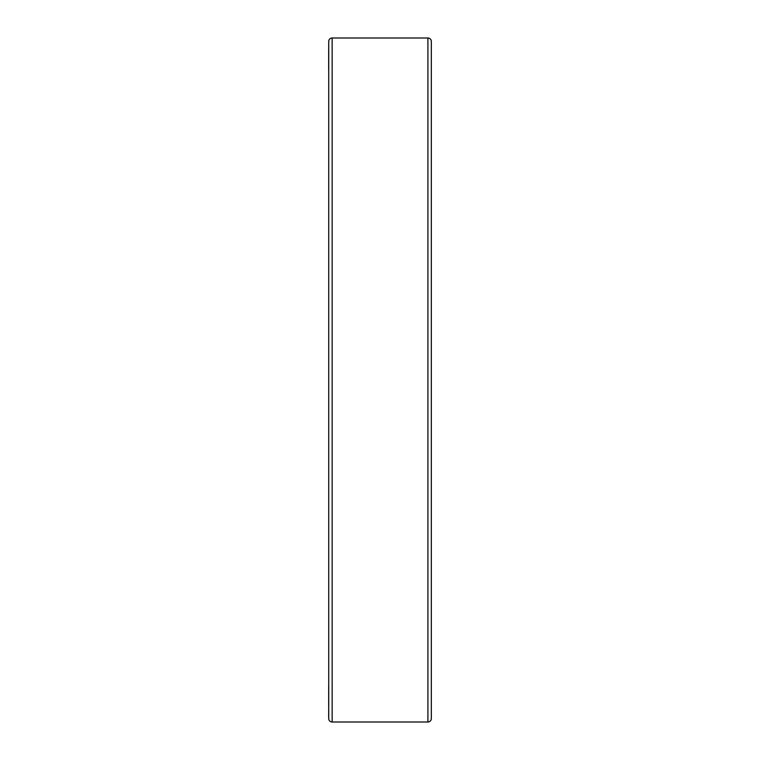<?xml version="1.0" encoding="UTF-8"?>
<svg xmlns="http://www.w3.org/2000/svg" width="760" height="760" viewBox="0 0 760 760"><rect width="100%" height="100%" fill="white"/><g stroke="black" fill="none" stroke-linecap="round" stroke-linejoin="round"><path stroke-width="1.14" d="M328.728 41.42L328.728 718.58A3.42 3.42 0 0 0 332.148 722L427.909 722A3.42 3.42 0 0 0 431.328 718.58L431.328 41.42A3.42 3.42 0 0 0 427.909 38L332.148 38A3.42 3.42 0 0 0 328.728 41.42M328.728 717.563L328.728 665.256M328.672 689.957L328.672 686.251M328.672 705.803L328.672 701.29M328.672 700.112L328.672 698.041M328.672 712.158L328.672 710.381M328.672 708.852L328.672 707.987M328.672 717.307L328.672 713.374M328.728 70.376L328.728 42.608M328.672 69.882L328.672 49.058M328.672 697.158L328.672 691.438M328.672 46.122L328.672 45.524M328.728 109.25L328.728 650.75M427.909 38L427.909 722M332.148 38L332.148 722"/></g></svg>
